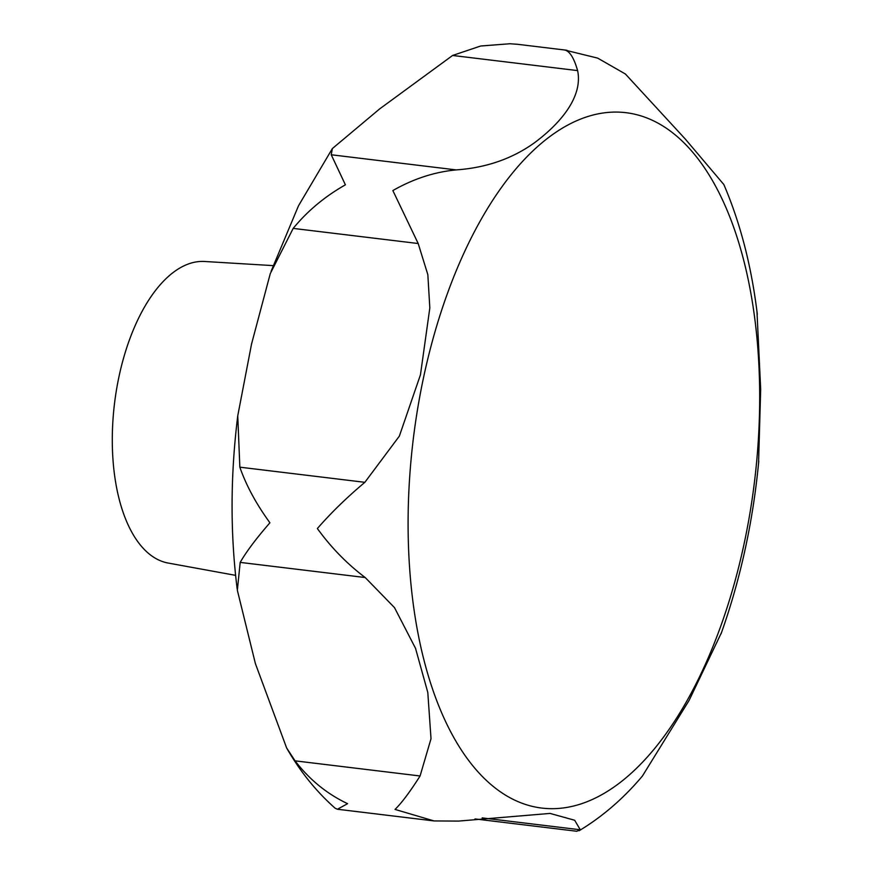 <?xml version="1.0" encoding="UTF-8"?>
<svg xmlns="http://www.w3.org/2000/svg" width="875" height="875" viewBox="0 0 875 875"><rect width="100%" height="100%" fill="white"/><g stroke="black" fill="none" stroke-linecap="round" stroke-linejoin="round"><path stroke-width="1.31" d="M758.538 463.63L760.681 389.266L756.973 311.609C751.122 264.775 740.075 222.414 723.844 184.537L685.289 139.048L625.395 74.003L597.68 58.122L564.648 50.017C569.647 51.013 573.967 57.87 577.62 70.602C583.373 98.284 557.791 125.453 534.406 142.811C512.236 158.736 486.183 167.77 456.247 169.903C434.547 171.938 413.416 178.828 392.853 190.564L418.195 243.523L427.842 274.695L429.822 307.945L420.459 374.773L399.35 436.133L364.864 482.311C346.784 497.503 330.947 512.914 317.373 528.533C331.067 547.477 347.014 563.817 365.203 577.533L394.505 607.633L415.527 648.331L427.798 692.464L431.014 738.719L420.077 775.983C410.047 791.777 401.702 802.933 395.03 809.419L434.066 820.936L458.533 821.089L550.058 813.422L574.656 820.247L580.289 829.773L576.723 831.25L475.005 818.934M286.617 747.939C299.939 771.291 316.116 791.383 335.147 808.216L337.433 809.244L347.583 803.677C326.922 793.877 309.411 779.603 295.061 760.845L286.617 747.939L255.391 663.589L237.344 590.253L240.188 562.395C246.378 551.633 256.287 538.431 269.916 522.791C256.167 503.858 246.148 485.33 239.848 467.173L237.748 415.833L251.541 344.061L270.277 273.602L293.18 228.397C307.409 211.028 324.822 196.503 345.406 184.822L331.231 154.766L332.369 148.564L379.619 108.938L452.605 55.464L480.692 46.003L509.917 43.75L517.191 44.275L509.917 43.75M273.088 265.617L204.619 261.483A151.944 74.594 96.9 0 0 114.319 473.266A151.944 74.594 96.9 0 0 168.12 563.041L235.605 575.356M757.302 314.234L756.995 311.817M579.119 830.736C602.448 816.67 623.547 798.448 642.392 776.07L689.062 700.47L721.514 632.538M412.77 600.37A350.23 171.927 96.9 0 0 624.181 779.308A350.23 171.927 96.9 0 0 755.005 320.381A350.23 171.927 96.9 0 0 543.605 141.444A350.23 171.927 96.9 0 0 412.77 600.37M295.061 760.845L420.077 775.983M452.605 55.464L577.62 70.602M482.147 817.895L580.289 829.773M293.18 228.397L418.195 243.523M331.231 154.766L456.247 169.903M240.188 562.395L365.203 577.533M239.848 467.173L364.864 482.311M237.191 588.995L237.07 588.109C230.191 532.591 230.42 475.169 237.748 415.833M271.053 271.37L298.517 205.745L332.369 148.564M566.978 50.28L516.655 44.188M434.066 820.936L337.433 809.244M721.055 633.817C740.436 579.447 753.014 521.894 758.767 461.158"/></g></svg>

